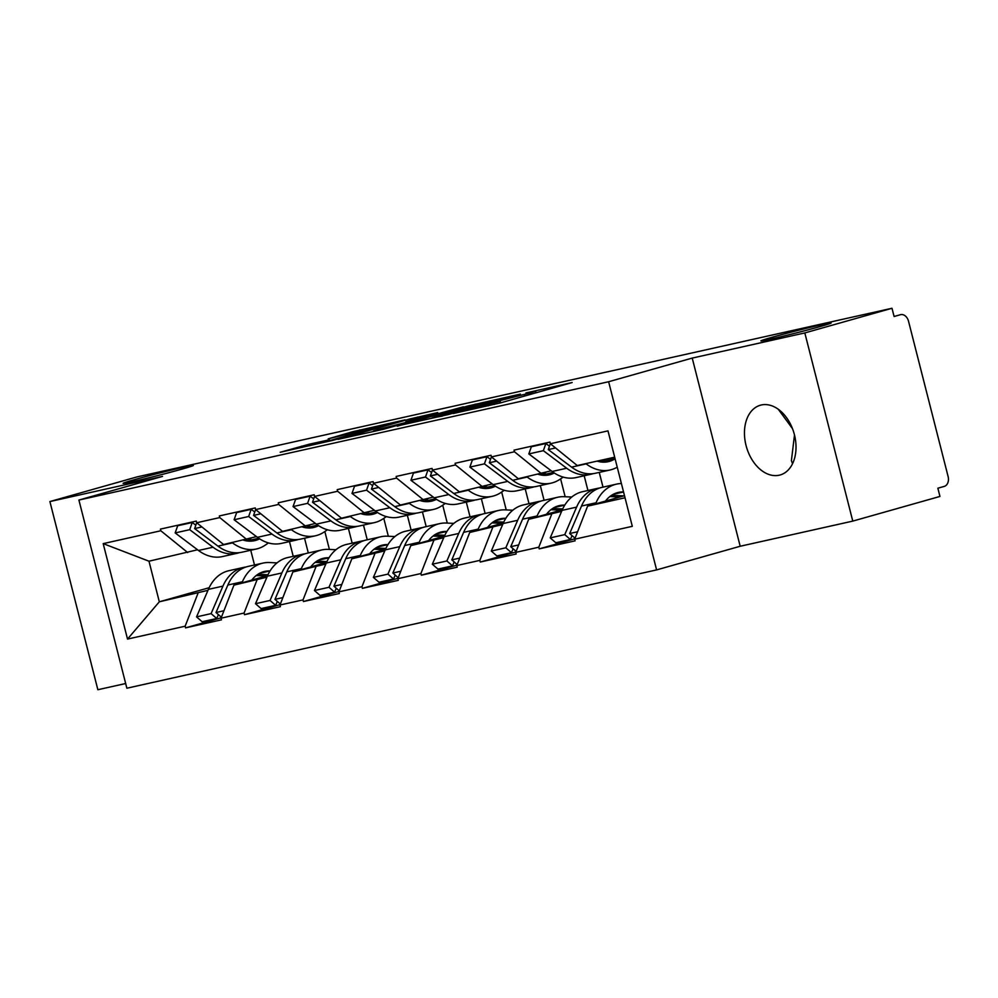 <?xml version="1.0" encoding="UTF-8"?>
<svg xmlns="http://www.w3.org/2000/svg" width="998" height="998" viewBox="0 0 998 998"><rect width="100%" height="100%" fill="white"/><g stroke="black" fill="none" stroke-linecap="round" stroke-linejoin="round"><path stroke-width="1.5" d="M182.397 468.998A36.252 1.01 -14.3 0 0 193.35 465.442A36.252 1.01 -14.3 0 0 171.968 469.933A36.252 1.01 -14.3 0 0 134.044 479.801A36.252 1.01 -14.3 0 0 123.103 483.356A36.252 1.01 -14.3 0 0 144.473 478.865A36.252 1.01 -14.3 0 0 182.397 468.998M820.194 326.546A36.252 1.01 -14.3 0 0 831.134 322.99A36.252 1.01 -14.3 0 0 809.765 327.481A36.252 1.01 -14.3 0 0 771.828 337.349A36.252 1.01 -14.3 0 0 760.888 340.892A36.252 1.01 -14.3 0 0 782.257 336.401A36.252 1.01 -14.3 0 0 820.194 326.546M453.267 413.521L500.148 402.98L572.153 382.533L525.934 392.963L535.639 391.154L530.262 392.9L489.606 403.242L499.299 401.433L488.072 404.839L453.267 413.521M761.287 404.988A36.252 24.763 74.2 0 1 794.246 434.03A36.252 24.763 74.2 0 1 780.099 474.986A36.252 24.763 74.2 0 1 779.189 475.21A36.252 24.763 74.2 0 1 746.23 446.168A36.252 24.763 74.2 0 1 760.364 405.225A36.252 24.763 74.2 0 1 761.287 404.988M309.243 444.21L280.213 452.269L333.07 440.293L405.076 419.859L352.219 431.835L328.192 438.846L390.68 423.501L324.338 442.102L315.568 443.948L329.452 439.756L309.243 444.21L309.63 445.757M692.225 358.082L740.192 546.255L852.779 521.106L804.825 332.933L692.225 358.082L608.63 381.735L78.904 500.06L162.499 476.408L49.9 501.557L137.075 476.894L891.987 308.27L894.096 316.503L900.707 314.644A8.495 6.2 77.4 0 0 900.458 314.707M804.825 332.933L891.987 308.27M397.229 425.959L448.414 414.532L520.42 394.085L467.563 406.061L397.291 426.183M383.12 429.352L337.885 439.394L409.891 418.948L437.71 412.561L405.837 421.717L419.734 418.686L463.421 406.81L383.12 429.352M608.63 381.735L656.597 569.908L126.871 688.221L78.904 500.06M221.194 617.774L185.566 627.854L221.456 619.845L221.032 618.199L233.944 585.14L267.601 575.609M185.566 627.854L185.141 626.208L127.519 639.082L103.193 543.623L160.815 530.761L160.391 529.115L196.282 521.093L196.706 522.74L219.747 517.588L219.335 515.941L255.226 507.932L255.65 509.579L278.692 504.427L278.28 502.78L314.17 494.759L314.595 496.405L337.636 491.266L337.224 489.619L373.115 481.597L373.526 483.244L396.58 478.092L396.156 476.445L432.059 468.436L432.471 470.083L455.525 464.931L455.1 463.284L491.004 455.263L491.415 456.909L514.469 451.77L514.045 450.123L549.935 442.102L550.36 443.748L607.982 430.874L632.308 526.333L574.686 539.207L587.597 506.136L624.499 495.707M574.86 538.783L539.219 548.863L575.11 540.854L574.686 539.207M539.219 548.863L538.795 547.216L515.754 552.368L528.666 519.309L562.311 509.791M515.916 551.944L480.275 562.036L516.166 554.015L515.754 552.368M480.275 562.036L479.851 560.389L456.81 565.529L469.721 532.47L503.366 522.952M456.972 565.118L421.331 575.197L457.221 567.176L456.81 565.529M421.331 575.197L420.906 573.551L397.865 578.703L410.777 545.644L444.422 536.113M398.027 578.279L362.386 588.358L398.289 580.349L397.865 578.703M362.386 588.358L361.975 586.712L338.921 591.864L351.832 558.805L385.49 549.287M339.083 591.44L303.442 601.532L339.345 593.511L338.921 591.864M303.442 601.532L303.03 599.885L279.976 605.025L292.888 571.966L326.546 562.448M280.139 604.613L244.498 614.693L280.401 606.672L279.976 605.025M244.498 614.693L244.086 613.046L221.032 618.199M256.486 536.6L223.602 544.534L196.706 522.74M233.944 585.14L266.915 577.181M324.837 531.522L329.39 549.411M348.402 528.429L352.169 543.162M246.643 539.394L219.747 517.588M244.086 613.046L256.997 579.988M315.43 523.439L282.546 531.373L255.65 509.579M292.888 571.966L325.859 564.007M383.781 518.361L388.334 536.25M407.346 515.267L411.101 530M305.588 526.22L278.692 504.427M303.03 599.885L315.942 566.827M374.375 510.277L341.478 518.212L314.595 496.405M351.832 558.805L384.804 550.846M442.725 505.2L447.279 523.077M466.291 502.094L470.046 516.839M364.532 513.059L337.636 491.266M361.975 586.712L374.886 553.653M433.319 497.104L400.423 505.038L373.526 483.244L371.443 489.082L378.729 487.448M410.777 545.644L443.748 537.685M501.67 492.026L506.223 509.916M525.235 488.933L528.99 503.666M423.476 499.898L396.58 478.092M420.906 573.551L433.818 540.492M492.264 483.943L459.367 491.877L432.471 470.083L430.388 475.909L437.673 474.287M469.721 532.47L502.693 524.511M560.602 478.865L565.167 496.755M584.179 475.772L587.934 490.505M482.421 486.725L455.525 464.931M479.851 560.389L492.763 527.331M551.208 470.782L518.311 478.716L491.415 456.909L489.332 462.748L496.605 461.126M528.666 519.309L561.637 511.35M541.365 473.563L514.469 451.77M538.795 547.216L551.707 514.157M852.779 521.106L939.954 496.443L937.858 488.209L944.233 486.413A8.495 6.2 77.4 0 0 948.1 476.495L908.529 321.244A8.495 6.2 77.4 0 0 900.707 314.644M614.681 457.184L577.256 465.542L550.36 443.748M587.597 506.136L625.035 497.777M49.9 501.557L97.866 689.73L125.673 683.518M740.192 546.255L656.597 569.908M197.554 549.773L148.976 561.2L159.318 601.806L207.983 590.342M209.156 587.71L159.318 601.806L127.519 639.082M250.735 550.247L254.49 564.98M289.47 541.602L293.225 556.335M187.699 552.555L160.815 530.761M148.976 561.2L103.193 543.623M185.141 626.208L198.053 593.149M792.449 428.579L778.315 409.292M792.549 463.708L791.402 460.614L794.495 435.003M442.189 415.829L510.427 396.63L479.639 404.202L437.448 416.141L432.072 417.888L442.264 416.129M377.918 429.552L373.427 431.011L382.197 429.165L415.754 419.958L377.918 429.552M593.062 473.651A46.444 33.895 -102.6 0 1 591.976 473.988A46.444 33.895 -102.6 0 1 590.641 474.324A46.444 33.895 -102.6 0 1 566.689 468.237L543.361 450.672L528.815 453.928L552.144 471.48A46.444 33.895 -102.6 0 0 576.096 477.58L590.641 474.324M617.238 467.176A46.444 33.895 -102.6 0 1 611.437 469.634A46.444 33.895 -102.6 0 1 610.102 469.983A46.444 33.895 -102.6 0 1 586.138 463.883L585.814 463.633M615.092 458.781A37.949 27.695 -102.6 0 1 609.341 461.413A37.949 27.695 -102.6 0 1 608.244 461.687A37.949 27.695 -102.6 0 1 597.078 461.113M623.912 495.869L611.599 495.295M619.883 497.004L609.865 496.542M607.957 500.385L606.073 500.297M596.056 502.78L581.51 506.036A46.444 33.895 -102.6 0 1 602.006 487.361L616.564 484.117A46.444 33.895 77.4 0 0 596.056 502.78L595.581 503.878M621.405 483.519A46.444 33.895 77.4 0 0 616.564 484.117M581.51 506.036L569.671 533.531L577.592 531.759M575.073 538.234L569.671 533.531M623.538 491.927A37.949 27.695 77.4 0 0 618.411 492.401A37.949 27.695 77.4 0 0 605.449 501.096M604.289 459.504L600.808 461.849A37.949 27.695 -102.6 0 1 600.671 461.949M599.374 460.602L598.151 461.425M550.347 443.698L548.276 449.587L555.549 447.952M610.102 469.983L595.557 473.227A46.444 33.895 -102.6 0 1 571.592 467.139L548.276 449.587M572.054 535.602L570.369 539.506L555.824 542.75L550.222 537.885L562.049 510.377A46.444 33.895 77.4 0 1 582.558 491.702L597.103 488.459A46.444 33.895 -102.6 0 1 599.586 488.034M549.474 446.193L545.894 443.499L531.348 446.755L528.815 453.928M545.894 443.499L543.361 450.672M570.369 539.506L564.768 534.629L576.595 507.134A46.444 33.895 -102.6 0 1 597.103 488.459M564.768 534.629L550.222 537.885M534.13 486.812A46.444 33.895 -102.6 0 1 533.044 487.149A46.444 33.895 -102.6 0 1 531.697 487.486A46.444 33.895 -102.6 0 1 507.745 481.398L484.417 463.845L469.871 467.089L493.199 484.641A46.444 33.895 -102.6 0 0 517.151 490.742L531.697 487.486M563.209 477.106L559.853 479.364A46.444 33.895 -102.6 0 1 552.493 482.807A46.444 33.895 -102.6 0 1 551.158 483.144A46.444 33.895 -102.6 0 1 527.206 477.056L526.869 476.795M554.327 473.015A37.949 27.695 -102.6 0 1 550.397 474.574A37.949 27.695 -102.6 0 1 549.299 474.848A37.949 27.695 -102.6 0 1 538.134 474.287M562.71 508.93L552.655 508.456M560.938 510.178L550.921 509.704M549.025 513.546L547.129 513.459M571.742 497.054L564.282 496.705A46.444 33.895 77.4 0 0 557.62 497.278A46.444 33.895 77.4 0 0 537.111 515.954L536.637 517.051M537.111 515.954L522.565 519.197A46.444 33.895 -102.6 0 1 543.074 500.522L557.62 497.278M522.565 519.197L510.739 546.692L518.648 544.933M516.128 551.395L510.739 546.692M564.793 505.1A37.949 27.695 77.4 0 0 559.466 505.574A37.949 27.695 77.4 0 0 546.505 514.257M545.956 472.266L541.864 475.023A37.949 27.695 -102.6 0 1 541.727 475.11M540.429 473.776L539.207 474.599M551.158 483.144L536.612 486.4A46.444 33.895 -102.6 0 1 512.66 480.3L489.332 462.748M599.249 472.403L603.017 487.136M513.109 548.763L511.425 552.667L496.879 555.923L491.278 551.046L503.104 523.538A46.444 33.895 77.4 0 1 523.613 504.876L538.159 501.62A46.444 33.895 -102.6 0 1 540.642 501.196M490.529 459.354L486.949 456.672L472.403 459.916L469.871 467.089M486.949 456.672L484.417 463.845M511.425 552.667L505.824 547.79L517.663 520.295A46.444 33.895 -102.6 0 1 538.159 501.62M505.824 547.79L491.278 551.046M475.185 499.986A46.444 33.895 -102.6 0 1 474.1 500.322A46.444 33.895 -102.6 0 1 472.753 500.659A46.444 33.895 -102.6 0 1 448.801 494.559L425.485 477.007L410.939 480.263L434.255 497.815A46.444 33.895 -102.6 0 0 458.207 503.903L472.753 500.659M504.264 490.28L500.921 492.538A46.444 33.895 -102.6 0 1 493.561 495.969A46.444 33.895 -102.6 0 1 492.214 496.305A46.444 33.895 -102.6 0 1 468.262 490.218L467.925 489.968M495.382 486.176A37.949 27.695 -102.6 0 1 491.453 487.748A37.949 27.695 -102.6 0 1 490.355 488.022A37.949 27.695 -102.6 0 1 479.19 487.448M503.765 522.091L493.711 521.63M501.994 523.339L491.977 522.877M490.08 526.707L488.197 526.62M512.797 510.228L505.337 509.878A46.444 33.895 77.4 0 0 498.676 510.44A46.444 33.895 77.4 0 0 478.167 529.115L477.693 530.212M478.167 529.115L463.621 532.358A46.444 33.895 -102.6 0 1 484.13 513.696L498.676 510.44M463.621 532.358L451.795 559.866L459.716 558.094M457.184 564.556L451.795 559.866M495.395 520.632L505.836 518.299A37.949 27.695 77.4 0 0 500.522 518.735A37.949 27.695 77.4 0 0 487.56 527.431M487.012 485.427L482.92 488.184A37.949 27.695 -102.6 0 1 482.783 488.284M481.485 486.937L480.263 487.76M492.214 496.305L477.668 499.561A46.444 33.895 -102.6 0 1 453.716 493.461L430.388 475.909M540.317 485.564L544.072 500.297M454.165 561.924L452.481 565.841L437.935 569.085L432.334 564.207L444.172 536.712A46.444 33.895 77.4 0 1 464.669 518.037L479.215 514.793A46.444 33.895 -102.6 0 1 481.697 514.369M431.585 472.528L428.005 469.833L413.459 473.077L410.939 480.263M428.005 469.833L425.485 477.007M452.481 565.841L446.879 560.963L458.718 533.456A46.444 33.895 -102.6 0 1 479.215 514.793M446.879 560.963L432.334 564.207M416.241 513.147A46.444 33.895 -102.6 0 1 415.156 513.483A46.444 33.895 -102.6 0 1 413.808 513.82A46.444 33.895 -102.6 0 1 389.856 507.733L366.54 490.168L351.995 493.424L375.31 510.976A46.444 33.895 -102.6 0 0 399.262 517.076L413.808 513.82M445.32 503.441L441.977 505.699A46.444 33.895 -102.6 0 1 434.617 509.142A46.444 33.895 -102.6 0 1 433.269 509.479A46.444 33.895 -102.6 0 1 409.317 503.379L408.98 503.129M436.438 499.349A37.949 27.695 -102.6 0 1 432.521 500.909A37.949 27.695 -102.6 0 1 431.423 501.183A37.949 27.695 -102.6 0 1 420.245 500.609M444.821 535.265L434.766 534.791M443.05 536.512L433.032 536.038M431.136 539.881L429.252 539.793M453.853 523.389L446.393 523.039A46.444 33.895 77.4 0 0 439.731 523.613A46.444 33.895 77.4 0 0 419.235 542.276L418.761 543.386M419.235 542.276L404.689 545.532A46.444 33.895 -102.6 0 1 425.185 526.857L439.731 523.613M404.689 545.532L392.85 573.027L400.772 571.255M398.239 577.73L392.85 573.027M436.463 533.793L446.892 531.46A37.949 27.695 77.4 0 0 441.578 531.897A37.949 27.695 77.4 0 0 428.616 540.592M428.067 498.601L423.988 501.345A37.949 27.695 -102.6 0 1 423.838 501.445M422.553 500.098L421.318 500.921M433.269 509.479L418.723 512.722A46.444 33.895 -102.6 0 1 394.771 506.635L371.443 489.082M481.373 498.738L485.128 513.471M395.22 575.097L393.536 579.002L378.991 582.246L373.389 577.38L385.228 549.873A46.444 33.895 77.4 0 1 405.724 531.198L420.27 527.954A46.444 33.895 -102.6 0 1 422.753 527.53M372.641 485.689L369.073 482.995L354.515 486.251L351.995 493.424M369.073 482.995L366.54 490.168M393.536 579.002L387.935 574.124L399.774 546.63A46.444 33.895 -102.6 0 1 420.27 527.954M387.935 574.124L373.389 577.38M357.296 526.308A46.444 33.895 -102.6 0 1 356.211 526.645A46.444 33.895 -102.6 0 1 354.864 526.981A46.444 33.895 -102.6 0 1 330.912 520.894L307.596 503.341L293.05 506.585L316.366 524.137A46.444 33.895 -102.6 0 0 340.318 530.237L354.864 526.981M386.376 516.615L383.032 518.86A46.444 33.895 -102.6 0 1 375.672 522.303A46.444 33.895 -102.6 0 1 374.325 522.64A46.444 33.895 -102.6 0 1 350.373 516.552L350.036 516.303M377.494 512.51A37.949 27.695 -102.6 0 1 373.576 514.07A37.949 27.695 -102.6 0 1 372.479 514.344A37.949 27.695 -102.6 0 1 361.301 513.783M385.877 548.426L375.822 547.952M384.105 549.673L374.1 549.199M372.192 553.042L370.308 552.954M394.909 536.55L387.449 536.2A46.444 33.895 77.4 0 0 380.787 536.774A46.444 33.895 77.4 0 0 360.29 555.449L359.816 556.547M360.29 555.449L345.745 558.693A46.444 33.895 -102.6 0 1 366.241 540.018L380.787 536.774M345.745 558.693L333.906 586.188L341.827 584.429M339.308 590.891L333.906 586.188M387.973 544.596A37.949 27.695 77.4 0 0 382.646 545.07A37.949 27.695 77.4 0 0 369.672 553.753M369.123 511.762L365.043 514.519A37.949 27.695 -102.6 0 1 364.894 514.606M363.609 513.271L362.386 514.095M314.582 496.368L312.511 502.244L319.784 500.622M374.325 522.64L359.779 525.896A46.444 33.895 -102.6 0 1 335.827 519.796L312.511 502.244M422.428 511.899L426.183 526.632M336.276 588.259L334.592 592.163L320.046 595.419L314.445 590.542L326.284 563.034A46.444 33.895 77.4 0 1 346.78 544.372L361.326 541.116A46.444 33.895 -102.6 0 1 363.808 540.691M313.696 498.85L310.129 496.168L295.583 499.412L293.05 506.585M310.129 496.168L307.596 503.341M334.592 592.163L328.991 587.286L340.829 559.791A46.444 33.895 -102.6 0 1 361.326 541.116M328.991 587.286L314.445 590.542M298.352 539.481A46.444 33.895 -102.6 0 1 297.267 539.818A46.444 33.895 -102.6 0 1 295.919 540.155A46.444 33.895 -102.6 0 1 271.967 534.055L248.652 516.502L234.106 519.758L257.422 537.311A46.444 33.895 -102.6 0 0 281.374 543.399L295.919 540.155M327.431 529.776L324.088 532.034A46.444 33.895 -102.6 0 1 316.728 535.464A46.444 33.895 -102.6 0 1 315.38 535.801A46.444 33.895 -102.6 0 1 291.428 529.713L291.092 529.464M318.549 525.672A37.949 27.695 -102.6 0 1 314.632 527.243A37.949 27.695 -102.6 0 1 313.534 527.518A37.949 27.695 -102.6 0 1 302.357 526.944M326.932 561.587L316.877 561.125M325.173 562.835L315.156 562.373M313.247 566.215L311.364 566.115M335.964 549.723L328.504 549.374A46.444 33.895 77.4 0 0 321.843 549.935A46.444 33.895 77.4 0 0 301.346 568.611L300.872 569.708M301.346 568.611L286.8 571.854A46.444 33.895 -102.6 0 1 307.297 553.191L321.843 549.935M286.8 571.854L274.961 599.361L282.883 597.59M280.363 604.052L274.961 599.361M329.028 557.757A37.949 27.695 77.4 0 0 323.701 558.231A37.949 27.695 77.4 0 0 310.727 566.926M310.178 524.923L306.099 527.68A37.949 27.695 -102.6 0 1 305.949 527.78M304.664 526.433L303.442 527.256M255.638 509.529L253.567 515.405L260.84 513.783M315.38 535.801L300.835 539.057A46.444 33.895 -102.6 0 1 276.883 532.957L253.567 515.405M363.484 525.06L367.239 539.806M277.332 601.42L275.648 605.337L261.102 608.58L255.5 603.703L267.339 576.208A46.444 33.895 77.4 0 1 287.836 557.533L302.382 554.289A46.444 33.895 -102.6 0 1 304.877 553.865M254.752 512.024L251.184 509.329L236.638 512.573L234.106 519.758M251.184 509.329L248.652 516.502M275.648 605.337L270.046 600.459L281.885 572.952A46.444 33.895 -102.6 0 1 302.382 554.289M270.046 600.459L255.5 603.703M239.408 552.643A46.444 33.895 -102.6 0 1 238.322 552.979A46.444 33.895 -102.6 0 1 236.988 553.316A46.444 33.895 -102.6 0 1 213.023 547.228L189.707 529.676L175.161 532.92L198.477 550.472A46.444 33.895 -102.6 0 0 222.442 556.572L236.988 553.316M268.487 542.937L265.144 545.195A46.444 33.895 -102.6 0 1 257.783 548.638A46.444 33.895 -102.6 0 1 256.436 548.975A46.444 33.895 -102.6 0 1 232.484 542.875L232.16 542.625M259.617 538.845A37.949 27.695 -102.6 0 1 255.688 540.405A37.949 27.695 -102.6 0 1 254.59 540.679A37.949 27.695 -102.6 0 1 243.425 540.118M268 574.761L257.933 574.287M266.229 576.008L256.212 575.534M254.303 579.376L252.419 579.289M277.032 562.884L269.56 562.535A46.444 33.895 77.4 0 0 262.898 563.109A46.444 33.895 77.4 0 0 242.402 581.772L241.928 582.882M242.402 581.772L227.856 585.028A46.444 33.895 -102.6 0 1 248.352 566.353L262.898 563.109M227.856 585.028L216.017 612.523L223.939 610.751M221.419 617.226L216.017 612.523M270.084 570.931A37.949 27.695 77.4 0 0 264.757 571.392A37.949 27.695 77.4 0 0 251.795 580.087M251.234 538.097L247.155 540.841A37.949 27.695 -102.6 0 1 247.005 540.941M245.72 539.594L244.498 540.417M196.693 522.69L194.622 528.578L201.895 526.944M256.436 548.975L241.89 552.218A46.444 33.895 -102.6 0 1 217.938 546.131L194.622 528.578M304.54 538.234L308.295 552.967M218.387 614.593L216.716 618.498L202.157 621.742L196.556 616.876L208.395 589.369A46.444 33.895 77.4 0 1 228.891 570.706L243.45 567.45A46.444 33.895 -102.6 0 1 245.932 567.026M195.82 525.185L192.24 522.49L177.694 525.746L175.161 532.92M192.24 522.49L189.707 529.676M216.716 618.498L211.102 613.62L222.941 586.125A46.444 33.895 -102.6 0 1 243.45 567.45M211.102 613.62L196.556 616.876M488.321 405.849L488.072 404.839M494.272 404.502L493.935 403.18M500.572 402.855L500.035 400.747M524.773 396.006L524.399 394.559M530.637 394.347L530.262 392.9M467.925 407.521L467.563 406.061M475.497 405.375L475.173 404.128M410.265 420.395L409.891 418.948M417.825 418.262L417.501 417.014M352.581 433.269L352.219 431.835M360.153 431.148L359.829 429.901M301.957 447.478L301.621 446.143M623.563 492.002L613.283 494.297M615.067 458.668L600.808 461.849M586.138 463.883L571.592 467.139M566.689 468.237L552.144 471.48M576.595 507.134L562.049 510.377M564.768 505.138L554.339 507.458M553.453 472.428L541.864 475.023M527.206 477.056L512.66 480.3M507.745 481.398L493.199 484.641M517.663 520.295L503.104 523.538M494.509 485.589L482.92 488.184M468.262 490.218L453.716 493.461M448.801 494.559L434.255 497.815M458.718 533.456L444.172 536.712M435.565 498.763L423.988 501.345M409.317 503.379L394.771 506.635M389.856 507.733L375.31 510.976M399.774 546.63L385.228 549.873M387.948 544.634L377.518 546.954M376.62 511.924L365.043 514.519M350.373 516.552L335.827 519.796M330.912 520.894L316.366 524.137M340.829 559.791L326.284 563.034M329.003 557.795L318.574 560.128M317.688 525.085L306.099 527.68M291.428 529.713L276.883 532.957M271.967 534.055L257.422 537.311M281.885 572.952L267.339 576.208M270.059 570.956L259.63 573.289M258.744 538.259L247.155 540.841M232.484 542.875L217.938 546.131M213.023 547.228L198.477 550.472M222.941 586.125L208.395 589.369M499.724 403.092L499.299 401.433M536.063 392.813L535.639 391.154"/></g></svg>
